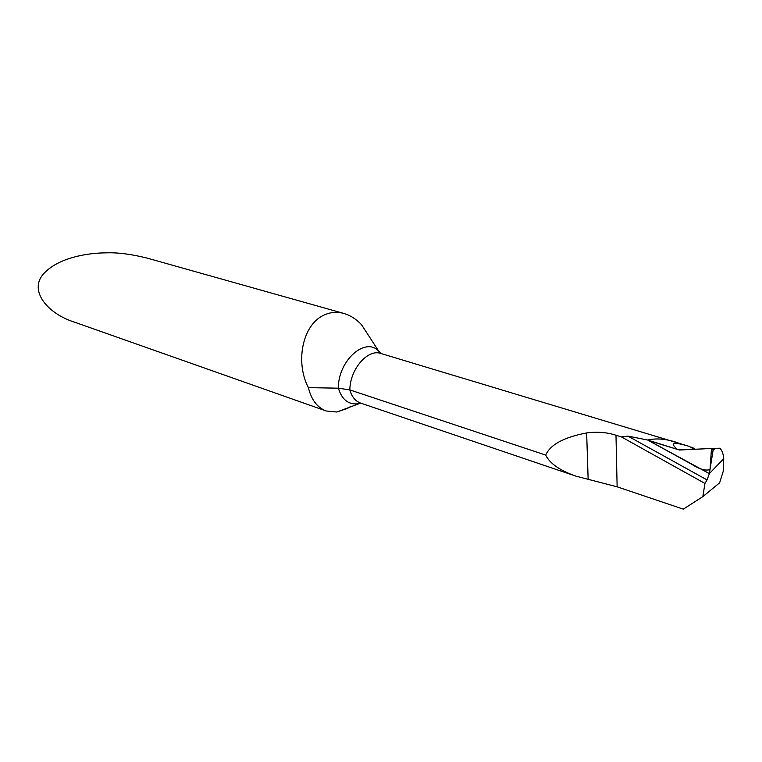 <?xml version="1.0" encoding="UTF-8"?>
<svg xmlns="http://www.w3.org/2000/svg" width="762" height="762" viewBox="0 0 762 762"><rect width="100%" height="100%" fill="white"/><g stroke="black" fill="none" stroke-linecap="round" stroke-linejoin="round"><path stroke-width="1.14" d="M702.85 496.614L683.323 509.149L617.134 486.823L575.958 476.155C559.794 470.44 549.707 463.41 545.687 455.076C550.335 444.598 563.994 437.226 586.645 432.94C597.056 431.521 606.838 432.292 615.982 435.235L621.411 436.902L704.936 483.441L702.85 496.614L719.614 482.832L723.29 471.116L723.738 458.667L709.355 473.621L707.041 479.908L627.917 436.102L647.671 440.026C657.111 437.864 667.674 438.988 679.361 443.389L682.276 444.294M695.563 449.399L693.115 447.932M545.687 455.076L349.844 389.915L338.385 388.182L308.391 387.639C311.363 399.831 317.297 407.613 326.184 410.985L336.842 412.023L347.472 408.403L350.263 406.708M627.917 436.102L621.411 436.902M704.936 483.441L707.041 479.908M372.904 342.214L361.54 324.717C356.283 319.126 350.396 315.373 343.881 313.458L147.304 258.147C131.378 254.175 117.729 252.403 106.347 252.851C87.821 252.86 57.912 257.613 43.386 274.044C28.565 290.77 47.625 313.744 74.514 322.164L326.184 410.985M343.881 313.458C337.014 311.544 330.337 312.115 323.84 315.163C302.562 324.736 294.961 362.007 308.391 387.639M681.409 444.036L679.409 443.427C667.655 438.998 657.073 437.864 647.671 440.026L709.355 473.621L723.738 458.667C723.271 453.742 722.005 450.266 719.957 448.218L711.203 448.475L712.489 449.028L713.061 450.494L709.355 473.621L647.671 440.026L679.361 450.009L711.203 448.475M695.535 449.399L688.715 446.237C673.532 441.703 669.588 442.598 676.894 448.932M691.686 447.161L694.639 449.047L678.523 449.685M694.639 449.047L695.382 449.409M715.347 448.304L712.489 449.028M679.361 450.009L648.7 440.607L691.496 464.153C699.497 469.259 705.679 471.049 710.013 469.535L711.489 448.485L679.361 450.009M575.958 476.155L360.597 403.088C355.425 401.212 351.834 396.821 349.844 389.915C349.92 369.322 367.76 348.634 380.781 353.463L378.6 350.987L380.838 353.482M360.712 403.127L357.464 403.85C348.12 404.574 341.767 399.355 338.385 388.182C337.909 360.988 365.055 336.547 378.6 350.987L361.54 324.717M617.134 486.823L615.982 435.235M588.15 479.593L586.645 432.94M713.051 450.513L715.242 448.313L713.061 450.494M675.818 442.351L380.781 353.463M360.597 403.088L336.842 412.023M688.715 446.237L679.409 443.436M694.954 449.218L692.21 447.361"/></g></svg>
